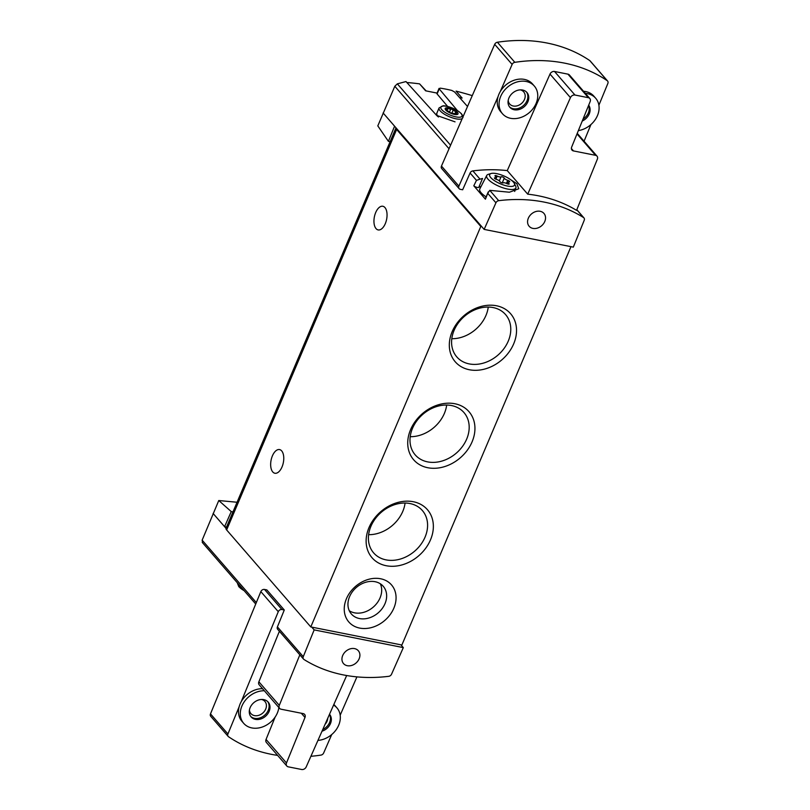 <?xml version="1.0" encoding="UTF-8"?>
<svg xmlns="http://www.w3.org/2000/svg" width="810" height="810" viewBox="0 0 810 810"><rect width="100%" height="100%" fill="white"/><g stroke="black" fill="none" stroke-linecap="round" stroke-linejoin="round"><path stroke-width="1.21" d="M390.106 141.699L388.415 141.355L377.804 125.884L394.814 86.265L449.044 148.756M455.048 121.854L436.59 115.374L405.982 81.557L397.325 83.845L394.814 86.265M426.151 90.912L419.58 83.865A162.82 51.941 23 0 0 406.863 82.529M472.27 95.62A162.82 51.941 23 0 0 456.091 91.115L462.115 98.061L459.553 97.554M237.067 502.251L218.771 500.529L202.146 540.159L202.571 542.639M455.848 111.557L456.891 112.752A2.349 0.749 23 0 0 456.091 112.975A2.349 0.749 23 0 0 456.637 113.825L456.941 114.311L455.26 114.048A2.349 0.749 23 0 0 452.395 113.481L449.985 112.509A2.349 0.749 23 0 0 447.373 110.869L446.33 109.664A2.349 0.749 23 0 0 447.13 109.441A2.349 0.749 23 0 0 446.583 108.591L446.28 108.105L447.96 108.368A2.349 0.749 23 0 0 450.826 108.935L453.235 109.917A2.349 0.749 23 0 0 455.848 111.557L454.866 113.866M457.458 112.367A6.976 2.228 23 0 0 446.28 107.851A6.976 2.228 23 0 0 451.089 113.4A6.976 2.228 23 0 0 457.458 112.367M447.636 106.464L437.096 93.94A2.258 0.719 23 0 1 436.924 93.444L439.081 88.371L439.233 88.897L440.286 88.158A162.82 129.225 -41 0 1 451.808 90.447L454.552 91.945L467.522 106.485M457.356 110.514L439.233 88.897L437.096 93.94M419.58 83.865L425.615 90.811L437.076 93.089M507.728 180.306A1.782 0.567 -157 0 1 509.723 181.734A1.782 0.567 -157 0 1 509.115 181.906A3.129 1.002 23 0 0 508.052 182.199A3.129 1.002 23 0 0 508.781 183.333A1.782 0.567 23 0 1 509.196 183.981A1.782 0.567 23 0 1 506.949 183.637A3.129 1.002 23 0 0 503.132 182.878A1.782 0.567 23 0 1 501.42 182.655A1.782 0.567 23 0 1 499.912 181.572A3.129 1.002 23 0 0 496.439 179.385A1.782 0.567 23 0 1 494.444 177.957A1.782 0.567 23 0 1 495.052 177.785A3.129 1.002 23 0 0 496.105 177.491A3.129 1.002 23 0 0 495.386 176.357A1.782 0.567 23 0 1 494.971 175.709A1.782 0.567 23 0 1 497.218 176.064A3.129 1.002 23 0 0 501.036 176.823A1.782 0.567 23 0 1 502.747 177.036A1.782 0.567 23 0 1 504.255 178.119A3.129 1.002 23 0 0 507.728 180.306L506.422 183.384M513.398 182.098A13.486 4.303 23 0 0 502.463 175.355A13.486 4.303 23 0 0 491.113 173.502A13.486 4.303 23 0 0 500.398 183.809A13.486 4.303 23 0 0 514.269 183.333A13.486 4.303 23 0 0 513.398 182.098M508.68 178.382L516.881 183.738L518.775 188.75L509.409 192.223L489.746 190.34L487.731 193.347L495.933 202.794A3.017 2.389 -41 0 1 498.717 200.677A162.82 129.225 -41 0 1 583.504 217.525A3.017 2.389 -41 0 1 583.939 217.89A3.017 2.389 -41 0 1 584.202 220.33L573.318 247.121L484.147 229.402L495.933 202.794M388.759 676.32A162.82 129.225 -41 0 1 303.973 659.482A3.017 2.389 -41 0 1 303.537 659.107A3.017 2.389 -41 0 1 303.264 656.677L314.158 629.886L403.319 647.605L391.544 674.214A3.017 2.389 -41 0 1 388.759 676.32M213.111 513.449L226 528.312A7.533 2.41 23 0 0 226.638 529.942L310.797 626.93L400.92 644.831L403.319 647.605M527.705 194.157A162.82 129.225 -41 0 1 576.558 210.347L597.355 159.175A3.767 2.987 -41 0 0 597.01 156.138A3.767 2.987 -41 0 0 595.563 155.317L573.46 150.923A3.767 2.987 -41 0 1 572.012 150.113A3.767 2.987 -41 0 1 571.668 147.066L590.166 101.554A3.767 2.987 -41 0 0 589.822 98.516A3.767 2.987 -41 0 0 588.374 97.696L574.968 95.033A3.767 2.987 -41 0 0 570.442 97.635L527.705 194.157L507.262 170.606A162.82 129.225 -41 0 0 472.868 170.89L480.046 179.162L482.537 178.453L478.75 187.383A18.843 6.014 23 0 1 481.029 186.553M472.868 170.89A3.017 2.389 -41 0 0 470.083 173.006L462.652 189.783L460.303 189.317A3.017 2.389 -41 0 1 459.149 188.659A3.017 2.389 -41 0 1 458.905 186.148L498.059 96.613A21.111 16.747 139 0 0 500.661 111.648L502.463 113.734A21.111 16.747 139 0 0 520.212 117.683A21.111 16.747 139 0 0 536.109 103.417A21.111 16.747 139 0 0 534.337 86.062A21.111 16.747 139 0 0 507.425 87.247A21.111 16.747 139 0 0 502.463 113.734M534.337 86.062L532.534 83.987A21.111 16.747 139 0 0 500.246 91.601L512.122 64.436A3.017 2.389 -41 0 1 514.836 62.33A162.82 129.225 -41 0 1 607.216 80.686A3.017 2.389 -41 0 1 607.581 81.01A3.017 2.389 -41 0 1 607.854 83.46L598.894 105.219M589.822 98.516L569.389 74.966A3.767 2.987 -41 0 0 567.931 74.145L554.536 71.482A3.767 2.987 -41 0 0 550 74.085L507.262 170.606M590.925 124.558L584.071 141.213M578.36 130.602A21.111 16.747 139 0 0 597.456 115.597A21.111 16.747 139 0 0 595.684 98.253L593.882 96.167A21.111 16.747 139 0 0 583.564 91.297M277.607 755.396A162.82 129.225 -41 0 1 228.562 736.746A3.017 2.389 -41 0 1 228.187 736.422A3.017 2.389 -41 0 1 227.924 733.971L239.163 706.684A21.111 16.747 139 0 0 241.896 721.254L243.699 723.34A21.111 16.747 139 0 0 261.448 727.299A21.111 16.747 139 0 0 277.344 713.023A21.111 16.747 139 0 0 278.853 707.495M262.531 688.682A21.111 16.747 139 0 0 241.238 701.652L278.275 611.692A3.017 2.389 -41 0 1 281.931 609.535L284.28 610.001L277.415 626.889L303.264 656.677M331.715 734.559L323.656 752.986A3.017 2.389 -41 0 1 320.942 755.102A162.82 129.225 -41 0 1 310.908 756.297M317.955 740.391A21.111 16.747 139 0 0 338.691 725.213A21.111 16.747 139 0 0 336.919 707.859L335.117 705.783A21.111 16.747 139 0 0 333.841 704.497M356.926 676.876L340.18 715.189M346.67 675.52L306.21 766.898A3.767 2.987 -41 0 1 301.684 769.5L288.279 766.837A3.767 2.987 -41 0 1 286.831 766.017L266.389 742.466A3.767 2.987 -41 0 1 266.055 739.429L286.487 762.979L304.985 717.468A3.767 2.987 -41 0 0 304.641 714.43A3.767 2.987 -41 0 0 303.193 713.61L281.09 709.216A3.767 2.987 -41 0 1 279.642 708.406A3.767 2.987 -41 0 1 279.298 705.358L299.832 654.834M278.974 707.626L278.761 708.132M275.137 717.073L266.055 739.429M279.642 708.406L259.2 684.845A3.767 2.987 -41 0 1 258.866 681.807L279.298 705.358M279.389 631.284L258.866 681.807M303.537 659.107L277.688 629.319A3.017 2.389 -41 0 1 277.415 626.889M470.083 173.006L476.472 180.367L473.799 185.804L485.413 199.189L487.731 193.347M383.11 112.965L484.147 229.402M476.472 180.367L480.046 179.162M311.749 627.122L314.158 629.886M228.187 736.422L210.752 716.334A3.017 2.389 -41 0 1 210.489 713.883L260.84 591.604A3.017 2.389 -41 0 1 264.505 589.447L266.844 589.913L284.28 610.001M218.771 500.529L231.255 511.596L232.956 511.93M226.537 527.057L224.583 526.672L231.255 511.596M388.415 141.355L394.581 126.188M437.137 115.445A12.059 3.847 23 0 0 437.562 116.316M310.797 626.93L480.796 226.446L396.637 129.458A7.533 2.41 23 0 1 395.999 127.828L226.02 528.262A7.533 2.41 23 0 0 226 528.312M400.92 644.831L401.871 645.023L570.969 246.645M281.677 450.886A12.059 6.247 -78.8 0 0 279.561 449.58A12.059 6.247 -78.8 0 0 271.087 460.191A12.059 6.247 -78.8 0 0 274.863 473.242A12.059 6.247 -78.8 0 0 282.781 464.849A12.059 6.247 -78.8 0 0 281.677 450.886M384.963 207.573A12.059 6.247 -78.8 0 0 382.846 206.266A12.059 6.247 -78.8 0 0 374.372 216.877A12.059 6.247 -78.8 0 0 378.149 229.918A12.059 6.247 -78.8 0 0 386.066 221.535A12.059 6.247 -78.8 0 0 384.963 207.573M393.862 608.138A28.269 22.437 139 0 0 367.355 579.707A28.269 22.437 139 0 0 349.231 622.424A28.269 22.437 139 0 0 393.862 608.138M513.682 343.855A36.663 29.099 139 0 0 479.307 306.99A36.663 29.099 139 0 0 455.787 362.394A36.663 29.099 139 0 0 513.682 343.855M472.088 441.845A36.663 29.099 139 0 0 437.714 404.98A36.663 29.099 139 0 0 414.193 460.374A36.663 29.099 139 0 0 472.088 441.845M430.505 539.824A36.663 29.099 139 0 0 396.12 502.959A36.663 29.099 139 0 0 372.6 558.363A36.663 29.099 139 0 0 430.505 539.824M480.796 226.446L481.748 226.628M368.611 534.681A32.289 25.626 139 0 0 402.783 511.383A32.289 25.626 139 0 0 405.081 503.03M425.078 537.081A32.289 25.626 139 0 0 422.375 510.543A32.289 25.626 139 0 0 381.196 512.355A32.289 25.626 139 0 0 373.613 552.865A32.289 25.626 139 0 0 400.768 558.92A32.289 25.626 139 0 0 425.078 537.081M410.204 436.691A32.289 25.626 139 0 0 444.376 413.404A32.289 25.626 139 0 0 446.675 405.051M466.671 439.101A32.289 25.626 139 0 0 463.968 412.563A32.289 25.626 139 0 0 422.79 414.366A32.289 25.626 139 0 0 415.206 454.876A32.289 25.626 139 0 0 442.361 460.93A32.289 25.626 139 0 0 466.671 439.101M451.798 338.712A32.289 25.626 139 0 0 485.959 315.424A32.289 25.626 139 0 0 488.258 307.061M508.265 341.111A32.289 25.626 139 0 0 505.561 314.574A32.289 25.626 139 0 0 464.383 316.386A32.289 25.626 139 0 0 456.789 356.896A32.289 25.626 139 0 0 483.945 362.951A32.289 25.626 139 0 0 508.265 341.111M349.292 610.75A21.111 16.747 139 0 0 380.042 597.932A21.111 16.747 139 0 0 380.346 583.797M385.003 603.653A21.111 16.747 139 0 0 383.241 586.298A21.111 16.747 139 0 0 356.319 587.483A21.111 16.747 139 0 0 351.358 613.97A21.111 16.747 139 0 0 369.107 617.929A21.111 16.747 139 0 0 385.003 603.653M544.776 221.484A9.801 7.776 139 0 0 543.956 213.425A9.801 7.776 139 0 0 531.451 213.972A9.801 7.776 139 0 0 529.153 226.273A9.801 7.776 139 0 0 537.394 228.106A9.801 7.776 139 0 0 544.776 221.484M359.144 658.793A9.801 7.776 139 0 0 358.324 650.734A9.801 7.776 139 0 0 345.829 651.28A9.801 7.776 139 0 0 343.521 663.582A9.801 7.776 139 0 0 351.763 665.415A9.801 7.776 139 0 0 359.144 658.793M459.149 188.659L441.713 168.571A3.017 2.389 -41 0 1 441.47 166.06L494.687 44.347A3.017 2.389 -41 0 1 497.401 42.241A162.82 129.225 -41 0 1 589.781 60.588A3.017 2.389 -41 0 1 590.156 60.922L607.581 81.01M286.831 766.017A3.767 2.987 -41 0 1 286.487 762.979M491.113 173.502L488.369 174.312A15.846 5.052 23 0 0 486.729 175.466L479.824 188.882A16.959 5.407 23 0 0 486.132 196.881M488.248 191.899L485.342 198.744A3.017 0.962 23 0 0 485.413 199.189M473.799 185.804A3.017 0.962 23 0 0 476.503 187.242A3.017 0.962 23 0 0 478.75 187.383M486.729 175.466A15.846 5.052 23 0 0 499.294 186.422A15.846 5.052 23 0 0 515.899 187.849A15.846 5.052 23 0 0 515.585 185.865L514.269 183.333M336.919 707.859A21.111 16.747 139 0 0 333.588 705.085M322.016 731.197A11.31 8.971 139 0 0 330.47 723.573A11.31 8.971 139 0 0 329.518 714.278A11.31 8.971 139 0 0 329.518 714.268M241.238 701.652A21.111 16.747 139 0 0 239.163 706.684M264.333 690.758A21.111 16.747 139 0 0 243.729 702.564A21.111 16.747 139 0 0 243.699 723.34M269.123 711.393A11.31 8.971 139 0 0 268.181 702.098A11.31 8.971 139 0 0 253.753 702.726A11.31 8.971 139 0 0 251.1 716.911A11.31 8.971 139 0 0 260.607 719.037A11.31 8.971 139 0 0 269.123 711.393M325.073 724.312A9.264 7.351 139 0 0 327.037 721.264A9.264 7.351 139 0 0 327.756 718.247M322.765 729.516A11.31 8.971 139 0 0 329.569 722.54A11.31 8.971 139 0 0 329.447 714.42M249.44 709.935A9.264 7.351 139 0 0 250.918 713.6A9.264 7.351 139 0 0 258.714 715.341A9.264 7.351 139 0 0 265.7 709.074A9.264 7.351 139 0 0 264.921 701.45A9.264 7.351 139 0 0 261.498 699.476M250.675 716.374A11.31 8.971 139 0 0 268.221 710.35A11.31 8.971 139 0 0 267.705 701.592M595.684 98.253A21.111 16.747 139 0 0 585.367 93.383M582.248 121.034A11.31 8.971 139 0 0 589.235 113.967A11.31 8.971 139 0 0 588.688 105.189M500.246 91.601A21.111 16.747 139 0 0 498.059 96.613M527.887 101.776A11.31 8.971 139 0 0 526.935 92.482A11.31 8.971 139 0 0 512.517 93.12A11.31 8.971 139 0 0 509.865 107.305A11.31 8.971 139 0 0 519.372 109.431A11.31 8.971 139 0 0 527.887 101.776M583.048 119.07A11.31 8.971 139 0 0 588.333 112.924A11.31 8.971 139 0 0 588.556 105.513M508.204 100.329A9.264 7.351 139 0 0 509.682 103.994A9.264 7.351 139 0 0 517.479 105.735A9.264 7.351 139 0 0 524.465 99.468A9.264 7.351 139 0 0 523.685 91.844A9.264 7.351 139 0 0 520.263 89.859M509.439 106.768A11.31 8.971 139 0 0 526.986 100.744A11.31 8.971 139 0 0 526.46 91.986M397.325 83.845L450.583 145.213M489.746 190.34L498.717 200.677M576.791 209.79L583.504 217.525M202.146 540.159L256.325 602.579M396.637 129.458L226.638 529.942M281.931 609.535L264.505 589.447M227.924 733.971L210.489 713.883M278.275 611.692L260.84 591.604M458.905 186.148L441.47 166.06M512.122 64.436L494.687 44.347M514.836 62.33L497.401 42.241M607.216 80.686L589.781 60.588M301.31 713.235L304.985 717.468M550 74.085L570.442 97.635M554.536 71.482L574.968 95.033M567.931 74.145L588.374 97.696M571.404 148.554L573.46 150.923M577.003 133.934L595.563 155.317M494.738 178.514L495.052 177.785M495.892 179.192L497.218 176.064M499.325 180.853L501.036 176.823M502.22 182.908L504.255 178.119M508.437 184.133L508.781 183.333M238.201 584.871A11.461 3.655 23 0 0 244.124 590.642M244.195 590.733L238.828 586.734L237.472 582.977A12.818 4.09 23 0 0 242.109 588.313M437.117 115.921L436.742 113.441A12.818 4.09 23 0 0 438.443 116.994M436.742 113.441L439.081 107.922A12.818 4.09 23 0 0 448.375 116.296A12.818 4.09 23 0 0 462.287 118.462M461.052 113.532A11.461 3.655 23 0 0 442.665 106.1A11.461 3.655 23 0 0 450.583 115.233A11.461 3.655 23 0 0 461.052 113.532M446.108 110.211L446.33 109.664M446.968 110.717L447.96 108.368M449.54 111.962L450.826 108.935M451.717 113.501L453.235 109.917M456.374 114.423L456.637 113.825M576.821 209.699L583.939 217.89M202.227 542.366L255.727 604.017M577.246 133.356L597.01 156.138M515.899 187.849L514.674 191.454M495.467 178.99L496.105 177.491M507.364 183.829L508.052 182.199M439.081 107.922L442.918 105.907C442.392 105.341 453.823 106.474 461.508 113.825C462.935 115.972 463.33 117.339 462.672 117.936M446.654 110.575L447.13 109.441M455.574 114.2L456.091 112.975"/></g></svg>
